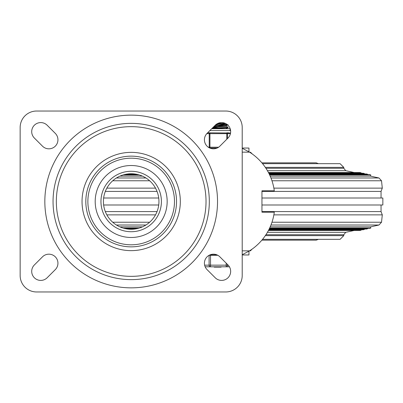 <?xml version="1.0" encoding="UTF-8"?>
<svg xmlns="http://www.w3.org/2000/svg" width="403" height="403" viewBox="0 0 403 403"><rect width="100%" height="100%" fill="white"/><g stroke="black" fill="none" stroke-linecap="round" stroke-linejoin="round"><path stroke-width="0.6" d="M55.292 133.378A9.047 9.047 0 0 1 55.292 146.173A9.047 9.047 0 0 1 42.496 146.173L34.356 138.033A9.047 9.047 0 0 1 34.356 125.237A9.047 9.047 0 0 1 47.151 125.237L55.292 133.378M42.496 256.827A9.047 9.047 0 0 1 55.292 256.827A9.047 9.047 0 0 1 55.292 269.622L47.151 277.763A9.047 9.047 0 0 1 34.356 277.763A9.047 9.047 0 0 1 34.356 264.967L42.496 256.827M219.862 146.173A9.047 9.047 0 0 1 207.071 146.173A9.047 9.047 0 0 1 207.071 133.378L215.212 125.237A9.047 9.047 0 0 1 228.007 125.237A9.047 9.047 0 0 1 228.007 138.033L219.862 146.173M207.071 269.622A9.047 9.047 0 0 1 207.071 256.827A9.047 9.047 0 0 1 219.862 256.827L228.007 264.967A9.047 9.047 0 0 1 228.007 277.763A9.047 9.047 0 0 1 215.212 277.763L207.071 269.622M242.213 127.479A16.447 16.447 0 0 0 225.761 111.032L36.597 111.032A16.447 16.447 0 0 0 20.15 127.479L20.15 275.521A16.447 16.447 0 0 0 36.597 291.968L225.761 291.968A16.447 16.447 0 0 0 242.213 275.521L242.213 127.479M209.313 201.5A78.132 78.132 0 0 1 92.116 269.164A78.132 78.132 0 0 1 92.116 133.836A78.132 78.132 0 0 1 209.313 201.5M82.041 201.5A49.141 49.141 0 0 0 155.749 244.057A49.141 49.141 0 0 0 155.749 158.943A49.141 49.141 0 0 0 82.041 201.5M56.339 201.5A74.842 74.842 0 0 1 168.6 136.682A74.842 74.842 0 0 1 168.6 266.318A74.842 74.842 0 0 1 56.339 201.5M167.164 201.5A35.983 35.983 0 0 0 113.188 170.338A35.983 35.983 0 0 0 113.188 232.662A35.983 35.983 0 0 0 167.164 201.5M103.425 201.5A27.757 27.757 0 0 1 145.06 177.461A27.757 27.757 0 0 1 145.06 225.539A27.757 27.757 0 0 1 103.425 201.5M242.213 254.721L249.543 250.847A54.042 54.042 0 0 0 274.287 212.19L261.95 212.19L261.95 190.81L274.287 190.81A54.042 54.042 0 0 0 249.543 152.153L242.213 148.279M248.953 251.21L248.953 254.958L242.213 254.958M217.146 148.042L209.792 148.042M209.792 254.958L217.177 254.958M248.953 151.79L248.953 148.042L242.213 148.042M190.196 155.472L187.954 152.732M210.819 254.958L216.461 254.958M242.213 250.847L250.434 250.847L252.001 249.2M261.869 240.153L316.234 240.153L318.405 239.332M318.405 163.668L316.234 162.847L261.869 162.847M261.95 191.42L381.047 191.42L381.047 198.004L261.95 198.004L382.85 198.009L382.85 204.996L261.95 204.996L381.047 204.996L381.047 211.58L382.296 214.87L273.864 214.87M270.186 176.121L370.513 176.121L378.961 177.98L381.52 180.771L382.296 188.13L273.864 188.13M138.229 228.35L124.134 228.35M270.186 226.879L370.513 226.879L370.78 228.083L369.571 228.35L269.511 228.35M136.259 228.788L126.104 228.788M367.465 228.35L367.566 228.788L269.3 228.788M134.537 229.055L127.827 229.055M367.566 228.788L366.362 229.055L269.169 229.055M364.257 229.055L364.352 229.493L268.952 229.493M364.352 229.493L363.148 229.76L268.816 229.76M361.043 229.76L361.138 230.204L268.584 230.204M158.717 198.004L103.647 198.004L158.717 198.009M158.717 204.996L103.647 204.996L158.717 204.996M265.325 167.366L343.784 167.366L340.082 163.668L262.56 163.668M361.043 173.24L361.138 172.796L359.934 172.534L268.448 172.534M361.138 172.796L268.584 172.796M364.257 173.945L364.352 173.507L363.148 173.24L268.816 173.24M364.352 173.507L268.952 173.507M367.465 174.65L367.566 174.212L366.362 173.945L269.169 173.945M134.537 173.945L127.827 173.945M367.566 174.212L269.3 174.212M136.259 174.212L126.104 174.212M370.513 176.121L370.78 174.917L369.571 174.65L269.511 174.65M138.229 174.65L124.134 174.65M370.78 174.917L269.637 174.917M139.171 174.917L123.192 174.917M142.425 176.121L119.938 176.121M155.508 188.13L106.855 188.13M157.044 191.42L105.319 191.42M381.047 211.58L261.95 211.58M157.044 211.58L105.319 211.58M155.508 214.87L106.855 214.87M142.425 226.879L119.938 226.879M265.925 234.737L343.784 234.737L343.784 235.634L340.082 239.332L262.56 239.332M361.138 230.204L359.934 230.466L268.448 230.466M139.171 228.083L123.192 228.083M370.78 228.083L269.637 228.083M382.815 198.004L381.047 198.004M214.2 126.25L217.62 126.416M226.41 126.174L227.977 127.242L212.245 128.199M211.807 128.643L226.033 127.887L227.962 127.66L228.093 127.172M216.497 124.169L225.665 123.545M217.565 123.54L225.287 123.368M213.187 127.257L226.451 126.22L226.451 125.655L228.063 124.744M224.945 125.938L217.62 125.459M213.802 126.648L226.41 125.696M219.101 124.975L215.701 124.779M213.857 128.109L212.441 128.003M225.826 128.713L228.058 127.62M219.101 127.857L212.97 127.479M214.854 125.595L227.599 124.854M227.116 124.497L219.101 124.018M217.932 123.368L220.577 123.368M227.166 124.492L215.293 125.157M217.806 255.29L209.127 255.29M217.988 266.801L217.988 267.134L221.081 267.134L221.081 266.801M221.01 266.801L221.081 267.134M217.922 267.134L217.922 266.801M220.612 267.134L220.612 266.801M219.499 267.134L219.499 266.801M218.391 267.134L218.391 266.801M214.2 267.134L214.2 266.801L214.205 267.134M217.408 266.801L217.408 267.134L217.983 267.134M221.131 266.801L221.131 267.134L221.156 266.801M214.492 266.801L214.492 267.134L216.794 267.134L216.794 266.801M205.157 266.801L229.418 266.801M226.194 263.159L226.194 266.801A1.647 1.426 -90 0 0 227.619 265.159L227.619 264.585M209.102 255.301L209.102 265.159A1.647 1.426 90 0 0 210.527 266.801L210.527 255.29M230.551 133L209.933 132.824A0.821 0.71 90 0 0 209.217 133.65L209.217 147.216A0.821 0.71 90 0 0 209.933 148.042L209.933 132.824L207.616 132.829M227.499 138.536L227.499 133.65A0.821 0.71 -90 0 0 226.788 132.824L226.788 139.247M207.862 132.824L209.933 132.824M226.788 132.824L228.859 132.824M229.876 130.562A1.849 1.849 0 0 1 230.355 129.318M217.529 201.5A86.348 86.348 0 0 0 88.005 126.723A86.348 86.348 0 0 0 88.005 276.277A86.348 86.348 0 0 0 217.529 201.5M87.874 201.5A43.307 43.307 0 0 1 131.182 158.193A43.307 43.307 0 0 1 174.484 201.5A43.307 43.307 0 0 1 131.182 244.807A43.307 43.307 0 0 1 87.874 201.5M85.819 201.5A45.363 45.363 0 0 0 153.86 240.782A45.363 45.363 0 0 0 153.86 162.218A45.363 45.363 0 0 0 85.819 201.5M100.957 201.5A30.225 30.225 0 0 0 146.294 227.675A30.225 30.225 0 0 0 146.294 175.325A30.225 30.225 0 0 0 100.957 201.5M242.213 152.153L249.543 152.153M382.296 214.87L381.52 222.229L271.975 222.229M381.52 180.771L271.975 180.771M343.784 167.366L343.784 168.263L265.925 168.263M354.187 172.534L345.724 170.671L267.411 170.671M378.961 177.98L270.957 177.98M145.921 177.98L116.442 177.98M149.639 180.771L112.719 180.771M149.639 222.229L112.719 222.229M370.513 226.879L378.961 225.02L270.957 225.02M145.921 225.02L116.442 225.02M343.784 234.737L345.724 232.329L267.411 232.329M343.784 235.634L265.325 235.634M228.189 265.159L204.628 265.159M206.81 133.65L230.43 133.65M218.607 147.216L208.326 147.216M209.882 130.562L230.592 130.562M250.434 152.153L252.082 153.8M381.047 204.996L382.815 204.996M381.047 191.42L382.296 188.13M345.724 232.329L354.187 230.466M378.961 225.02L381.52 222.229M345.724 170.671L343.784 168.263M217.872 267.134L217.872 266.801M217.021 267.134L217.021 266.801M230.173 128.713L211.736 128.713"/></g></svg>
